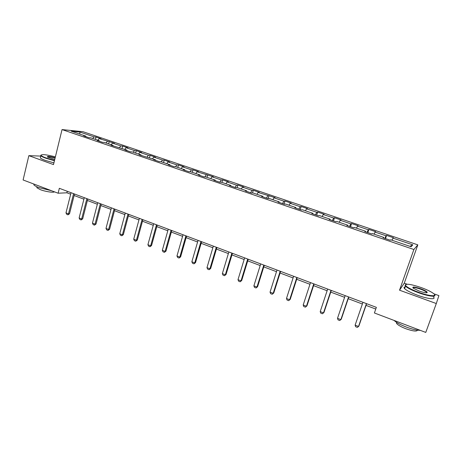 <?xml version="1.0" encoding="UTF-8"?>
<svg xmlns="http://www.w3.org/2000/svg" width="462" height="462" viewBox="0 0 462 462"><rect width="100%" height="100%" fill="white"/><g stroke="black" fill="none" stroke-linecap="round" stroke-linejoin="round"><path stroke-width="0.69" d="M417.815 244.86L83.062 131.722L62.041 129.579L413.888 249.503L417.815 244.86L404.267 283.183L399.532 290.194L436.301 303.54L438.9 295.611L433.864 293.803M407.126 284.211L404.267 283.183M85.892 136.671L85.724 136.099L83.662 135.915L88.854 137.676L90.893 137.861L99.226 140.691L97.222 140.523L102.489 142.319L104.47 142.475L112.936 145.351L110.99 145.212L126.865 150.086L124.977 149.971L130.411 151.819L132.276 151.929L141.008 154.897L139.183 154.805L155.382 159.783L153.621 159.713L159.234 161.625L160.972 161.683L169.987 164.749L168.289 164.709L173.995 166.649L175.664 166.678L184.823 169.791L183.195 169.779L188.998 171.754L190.598 171.754L199.907 174.919L198.348 174.936L204.244 176.94L205.775 176.917L215.24 180.134L213.756 180.18L219.745 182.219L221.206 182.161L230.827 185.429L229.418 185.505L235.51 187.578L236.891 187.491L246.668 190.818L245.339 190.927L251.536 193.035L252.835 192.914L262.786 196.298L261.538 196.437L267.839 198.579L269.057 198.429L279.175 201.865L278.008 202.038L284.419 204.221L285.551 204.037L295.842 207.536L294.768 207.744L301.288 209.962L302.327 209.742L312.803 213.3L311.815 213.542L318.451 215.8L319.404 215.546L330.053 219.167L329.163 219.444L335.92 221.743L336.769 221.448L347.615 225.133L346.818 225.456L353.696 227.795L354.452 227.46L365.482 231.208L364.795 231.572L371.789 233.951L372.441 233.576L383.674 237.393L383.09 237.797L390.217 240.217L390.76 239.801L411.099 246.72L412.809 244.848L409.898 246.31M85.724 136.099L71.24 131.179L79.828 132.04L94.075 136.868L96.027 137.047L95.426 139.403M412.809 244.848L392.96 238.126L393.468 237.734L386.59 235.406L386.041 235.782L375.075 232.063L375.687 231.71L368.924 229.423L368.278 229.764L357.496 226.109L358.206 225.797L351.559 223.544L350.814 223.845L340.217 220.258L341.025 219.981L334.494 217.769L333.651 218.035L323.238 214.501L324.128 214.258L317.706 212.087L316.782 212.318L306.537 208.847L307.519 208.639L301.207 206.502L300.19 206.693L290.119 203.286L291.187 203.107L284.973 201.005L283.876 201.166L273.972 197.811L275.121 197.672L258.091 192.435L259.315 192.319L253.303 190.286L252.05 190.384L242.463 187.139L243.769 187.058L237.855 185.054L236.521 185.129L227.09 181.93L228.465 181.878L222.649 179.909L221.246 179.949L211.966 176.807L213.415 176.784L197.083 171.766L198.596 171.766L192.96 169.86L191.418 169.849L182.432 166.799L184.009 166.828L178.459 164.951L176.859 164.911L168.006 161.914L169.652 161.971L164.189 160.118L162.52 160.054L153.811 157.103L155.515 157.184L150.138 155.365L148.406 155.272L139.83 152.368L141.597 152.472L136.302 150.676L134.511 150.566L126.062 147.707L127.887 147.828L122.673 146.067L120.825 145.928L112.509 143.11L114.385 143.26L99.157 138.588L101.086 138.756L96.027 137.047M436.301 303.54L425.768 332.421L374.399 312.976L376.357 307.346L59.338 188.305L58.125 193.226L66.903 192.787L70.663 194.202M99.382 141.262L99.226 140.691M99.157 138.588L97.8 140.205M107.346 141.366L106.006 142.995M113.08 145.923L112.936 145.351M112.509 143.11L111.169 144.75M120.825 145.928L119.496 147.586M126.992 150.658L126.865 150.086M126.062 147.707L124.746 149.365M134.511 150.566L133.2 152.241M141.129 155.469L141.008 154.897M139.83 152.368L138.525 154.054M148.406 155.272L147.118 156.97M155.492 160.354L155.382 159.783M153.811 157.103L152.524 158.812M162.52 160.054L161.25 161.775M170.08 165.315L169.987 164.749M168.006 161.914L166.742 163.646M176.859 164.911L175.589 166.678M184.904 170.363L184.823 169.791M182.432 166.799L181.185 168.555M191.418 169.849L190.084 171.754M199.977 175.491L199.907 174.919M197.083 171.766L195.853 173.545M206.214 174.855L204.81 176.934M215.292 180.7L215.24 180.134M211.966 176.807L210.759 178.609M221.246 179.949L219.762 182.219M230.861 185.995L230.827 185.429M227.09 181.93L225.906 183.761M236.521 185.129L235.06 187.428M246.691 191.383L246.668 190.818M242.463 187.139L241.303 188.993M252.05 190.384L250.618 192.723M262.791 196.864L262.786 196.298M258.091 192.435L256.953 194.311M267.833 195.732L266.43 198.1M279.158 202.431L279.175 201.865M273.972 197.811L272.857 199.723M283.876 201.166L282.507 203.569M295.813 208.096L295.842 207.536M290.119 203.286L289.033 205.22M300.19 206.693L298.856 209.136M312.751 213.86L312.803 213.3M306.537 208.847L305.474 210.811M316.782 212.318L315.477 214.79M329.989 219.727L330.053 219.167M323.238 214.501L322.205 216.499M333.651 218.035L332.386 220.541M347.528 225.693L347.615 225.133M340.217 220.258L339.212 222.28M350.814 223.845L349.584 226.397M365.378 231.768L365.482 231.208M357.496 226.109L356.52 228.164M368.278 229.764L367.082 232.351M383.552 237.953L383.674 237.393M375.075 232.063L374.128 234.147M386.041 235.782L384.886 238.409M392.96 238.126L392.047 240.24M40.777 156.087L28.846 155.654L23.1 179.966L58.125 193.226M28.846 155.654L53.5 164.599L62.041 129.579M399.532 290.194L413.888 249.503M74.122 195.501L83.905 199.186M87.376 200.491L97.349 204.25M100.832 205.555L111.007 209.39M114.495 210.701L124.873 214.611M128.372 215.927L138.958 219.912M142.469 221.234L153.268 225.3M156.785 226.623L167.81 230.769M171.338 232.097L182.582 236.33M186.122 237.664L197.597 241.984M201.143 243.324L212.855 247.73M216.418 249.07L228.372 253.569M231.936 254.914L244.144 259.505M247.719 260.857L260.181 265.546M263.767 266.897L276.49 271.685M280.088 273.036L293.081 277.928M296.685 279.285L309.956 284.28M313.565 285.643L327.125 290.748M330.74 292.105L344.594 297.32M348.221 298.689L362.375 304.013M366.008 305.382L375.762 309.055M79.828 132.04L79.891 134.119M94.075 136.868L92.712 138.479M67.273 191.285L66.903 192.787M386.59 235.406L385.493 238.611M368.924 229.423L367.85 232.611M351.559 223.544L350.508 226.709M334.494 217.769L333.466 220.911M317.706 212.087L316.707 215.205M301.207 206.502L300.225 209.598M284.973 201.005L284.014 204.083M269.011 195.599L268.104 198.544M253.303 190.286L252.5 192.943M237.855 185.054L237.11 187.566M222.649 179.909L221.922 182.403M207.686 174.844L206.97 177.321M192.96 169.86L192.261 172.32M178.459 164.951L177.778 167.4M164.189 160.118L163.525 162.549M150.138 155.365L149.486 157.779M136.302 150.676L135.661 153.078M122.673 146.067L122.049 148.452M109.246 141.522L108.639 143.89M366.418 303.615L358.541 326.478L357.345 327.379L355.636 326.715L355.116 325.15L362.959 302.315M355.116 325.15L358.541 326.478L358.893 326.028L366.597 303.678M418.711 292.342C429.568 296.338 438.207 296.875 433.368 293.393C430.798 291.534 426.721 289.582 421.13 287.543C410.718 284.084 405.509 283.368 405.503 285.395C406.97 287.277 411.371 289.593 418.711 292.342M434.661 294.848C436.769 297.355 428.187 296.281 418.555 292.746C411.954 290.298 407.594 288.103 405.48 286.18L405.03 285.62L405.59 284.528M419.334 291.106L413.288 288.207C411.856 286.527 414.275 286.694 420.541 288.71C424.208 290.067 426.432 291.233 427.223 292.209C427.252 293.231 424.618 292.868 419.334 291.106M426.767 292.775L426.53 292.175C425.502 291.251 423.458 290.228 420.391 289.102C415.939 287.595 413.432 287.173 412.872 287.838M420.247 330.33C416.834 330.324 412.168 329.227 406.26 327.044C400.421 324.763 396.35 322.551 394.04 320.409M417.55 330.151C416.845 331.681 412.918 331.196 405.769 328.701C401.097 326.859 398.048 325.127 396.615 323.498L396.413 322.251M433.425 296.927C436.619 299.896 427.864 299.035 417.654 295.27C411.059 292.81 406.71 290.604 404.602 288.652C403.649 287.647 403.863 287.052 405.232 286.879M55.388 156.861C46.466 154.597 41.684 154.083 41.043 155.324C41.407 155.983 43.07 156.855 46.027 157.935L54.528 160.395M54.447 160.736L45.773 158.223C43.133 157.259 41.493 156.451 40.847 155.792L41.078 154.978M54.753 159.459L47.424 156.999C47.032 156.035 49.613 156.283 55.174 157.75M55.094 158.079C50.832 156.901 48.273 156.537 47.407 156.988M51.634 190.766L38.704 187.52C36.105 186.521 34.494 185.632 33.882 184.858L33.847 184.032M54.452 191.834C53.488 192.85 45.288 191.603 40.304 189.645L36.821 187.716L37 186.971M53.921 162.884L45.253 160.372C42.62 159.407 40.979 158.593 40.333 157.923L40.529 157.103M348.562 296.91L340.869 319.617L339.72 320.524L338.045 319.871L337.508 318.312L345.166 295.634M337.508 318.312L340.869 319.617L341.274 319.19L348.793 296.997M331.017 290.321L323.51 312.878L322.407 313.79L320.755 313.144L320.206 311.596L327.679 289.068M320.206 311.596L323.51 312.878L323.96 312.474L331.3 290.431M313.779 283.847L306.445 306.254L306.941 305.867L305.388 307.166L303.765 306.537L303.199 304.995L310.499 282.617M314.114 283.974L306.941 305.867M303.199 304.995L306.445 306.254L305.388 307.166M296.835 277.489L289.674 299.74L290.211 299.376L288.658 300.658L287.064 300.04L286.48 298.504L293.613 276.276M297.216 277.627L290.211 299.376M286.48 298.504L289.674 299.74L288.658 300.658M280.18 271.234L273.186 293.341L273.764 292.995L272.21 294.265L270.64 293.653L270.045 292.123L277.009 270.039M280.607 271.39L273.764 292.995M270.045 292.123L273.186 293.341L272.21 294.265M263.808 265.084L256.97 287.041L257.594 286.723L256.035 287.97L254.493 287.376L253.886 285.845L260.689 263.912M264.276 265.257L257.594 286.723M253.886 285.845L256.97 287.041L256.035 287.97M247.701 259.038L241.025 280.856L241.69 280.55L240.13 281.785L238.611 281.196L237.994 279.672L244.641 257.888M248.215 259.228L241.69 280.55M237.994 279.672L241.025 280.856L240.13 281.785M231.872 253.089L225.346 274.763L226.045 274.48L224.486 275.704L222.996 275.121L222.361 273.602L228.852 251.957M232.426 253.297L226.045 274.48M222.361 273.602L225.346 274.763L224.486 275.704M216.297 247.245L209.921 268.774L210.655 268.509L209.095 269.716L207.629 269.144L206.982 267.637L213.328 246.131M216.892 247.465L210.655 268.509M206.982 267.637L209.921 268.774L209.095 269.716M200.976 241.493L194.745 262.884L195.518 262.635L193.959 263.831L192.515 263.265L191.857 261.763L198.059 240.396M201.611 241.73L195.518 262.635M191.857 261.763L194.745 262.884L193.959 263.831M185.903 235.834L179.816 257.086L180.619 256.86L179.06 258.033L177.645 257.484L176.969 255.983L183.033 234.754M186.573 236.082L180.619 256.86M176.969 255.983L179.816 257.086L179.06 258.033M171.073 230.261L165.125 251.38L165.962 251.172L164.403 252.333L163.005 251.79L162.324 250.294L168.249 229.204M171.783 230.526L165.962 251.172M162.324 250.294L165.125 251.38L164.403 252.333M156.479 224.78L150.664 245.767L151.53 245.57L149.977 246.72L148.602 246.188L147.909 244.698L153.702 223.741M157.224 225.063L151.53 245.57M147.909 244.698L150.664 245.767L149.977 246.72M142.117 219.386L136.429 240.24L137.329 240.061L135.776 241.199L134.419 240.673L133.72 239.189L139.38 218.364M142.891 219.681L137.329 240.061M133.72 239.189L136.429 240.24L135.776 241.199M127.98 214.079L122.418 234.8L123.348 234.638L121.795 235.759L120.461 235.239L119.75 233.766L125.283 213.069M128.788 214.385L123.348 234.638M119.75 233.766L122.418 234.8L121.795 235.759M114.056 208.853L108.622 229.447L109.581 229.296L108.027 230.405L106.716 229.897L105.994 228.424L111.406 207.86M114.899 209.171L109.581 229.296M105.994 228.424L108.622 229.447L108.027 230.405M100.352 203.707L95.039 224.168L96.027 224.035L94.473 225.133L93.185 224.63L92.452 223.163L97.742 202.726M101.224 204.037L96.027 224.035M92.452 223.163L95.039 224.168L94.473 225.133M86.862 198.643L81.664 218.976L82.675 218.855L81.127 219.941L79.857 219.444L79.118 217.989L84.292 197.672M87.763 198.978L82.675 218.855M79.118 217.989L81.664 218.976L81.127 219.941M73.574 193.653L68.492 213.86L69.525 213.756L67.983 214.83L66.724 214.339L65.979 212.884L71.038 192.7M74.498 194L69.525 213.756M65.979 212.884L68.492 213.86L67.983 214.83M404.602 288.652L405.48 286.18M426.53 292.175L426.305 292.804M396.939 322.586L396.615 323.498M426.738 292.434L427.223 292.209M405.503 285.395L405.03 285.62M40.333 157.923L40.847 155.792M37.035 186.839L36.821 187.716M33.882 184.858L34.061 184.113M41.043 155.324L40.668 155.544"/></g></svg>
